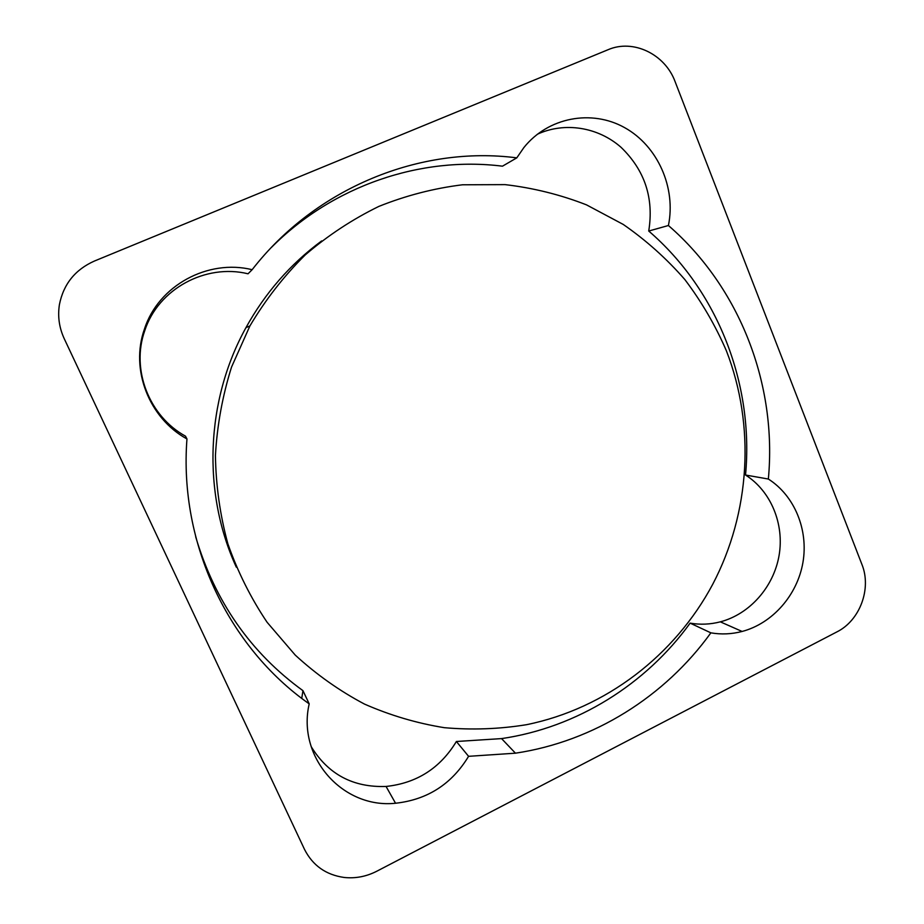 <?xml version="1.0" encoding="UTF-8"?>
<svg xmlns="http://www.w3.org/2000/svg" width="924" height="924" viewBox="0 0 924 924"><rect width="100%" height="100%" fill="white"/><g stroke="black" fill="none" stroke-linecap="round" stroke-linejoin="round"><path stroke-width="1.39" d="M376.761 871.24L836.901 631.901C859.978 620.478 871.782 588.53 861.907 564.402L675.121 81.693C665.118 54.204 633.263 38.716 608.015 49.734L94.41 261.042C75.133 269.646 63.479 284.165 59.413 304.608C57.577 316.378 59.182 327.743 64.253 338.727L304.527 849.422C312.739 865.545 325.953 874.889 344.178 877.465C355.474 878.643 366.331 876.576 376.761 871.24M252.148 269.692C207.958 258.789 158.489 285.47 144.479 328.967C129.938 369.531 149.122 418.272 186.96 438.958C178.875 543.601 228.563 647.378 309.205 703.857C296.789 757.287 342.827 808.916 395.541 803.245C427.408 799.745 451.755 784.106 468.584 756.317L515.453 753.187C593.705 741.51 664.98 696.569 710.868 632.848C721.309 634.638 731.727 634.176 742.111 631.462C772.579 623.388 797.273 595.206 802.921 562.543C808.569 529.891 794.628 495.749 768.352 479.036C777.199 385.042 740.251 287.745 668.41 225.514C676.195 187.791 657.796 145.992 624.612 127.627C591.556 109.113 548.094 117.279 523.908 147.528L516.793 157.854C420.686 145.368 315.962 187.445 252.148 269.692L248.036 273.793C205.613 263.375 158.189 288.993 144.756 330.688C130.815 369.577 149.203 416.308 185.505 436.174L186.96 438.958M195.669 536.752C214.83 601.374 250.589 652.679 302.957 690.667L301.744 698.348M309.205 703.857L302.957 690.667M311.169 746.592C328.182 774.335 353.141 787.629 386.059 786.451C416.736 783.171 440.182 768.191 456.387 741.498L501.559 738.599C577.003 727.558 645.818 684.43 690.124 623.134C700.207 624.878 710.279 624.439 720.327 621.84C749.78 614.114 773.642 586.994 779.071 555.52C784.499 524.058 770.974 491.141 745.529 475.028C753.996 384.488 718.144 290.806 648.729 231.035C654.03 198.186 644.813 170.282 621.055 147.32C598.105 127.085 564.703 121.621 537.341 134.246M468.584 756.317L456.387 741.498M710.868 632.848L690.124 623.134M768.352 479.036L745.529 475.028M668.41 225.514L648.729 231.035M516.793 157.854L502.483 166.181C420.894 155.983 332.859 185.562 271.286 247.563M321.633 240.933C290.332 264.068 265.107 293 245.923 327.708C205.555 400.646 202.183 492.977 236.325 567.186M726.38 350.785C715.395 325.387 701.559 301.64 684.857 279.568C666.654 258.674 646.13 240.309 623.273 224.451L586.497 204.862C560.394 194.664 533.264 187.918 505.105 184.627L462.474 184.788C433.922 188.311 406.052 195.518 378.875 206.398C352.437 219.3 327.858 235.493 305.163 254.989C283.853 276.149 265.442 299.792 249.93 325.895L231.543 367.059C222.476 395.922 217.105 425.421 215.431 455.567C215.904 485.689 220.062 515.13 227.893 543.889C237.745 571.887 250.808 598.024 267.094 622.268L295.253 655.104C316.424 674.532 339.501 690.863 364.495 704.088C390.263 715.395 416.886 723.273 444.34 727.685C471.968 730.11 499.376 729.105 526.564 724.682C605.786 708.569 674.855 655.359 712.75 584.234C750.207 512.832 755.555 425.872 726.38 350.785M144.756 330.688L144.479 328.967M386.059 786.451L395.541 803.245M501.559 738.599L515.453 753.187M720.327 621.84L742.111 631.462M245.923 327.708L249.93 325.895"/></g></svg>
